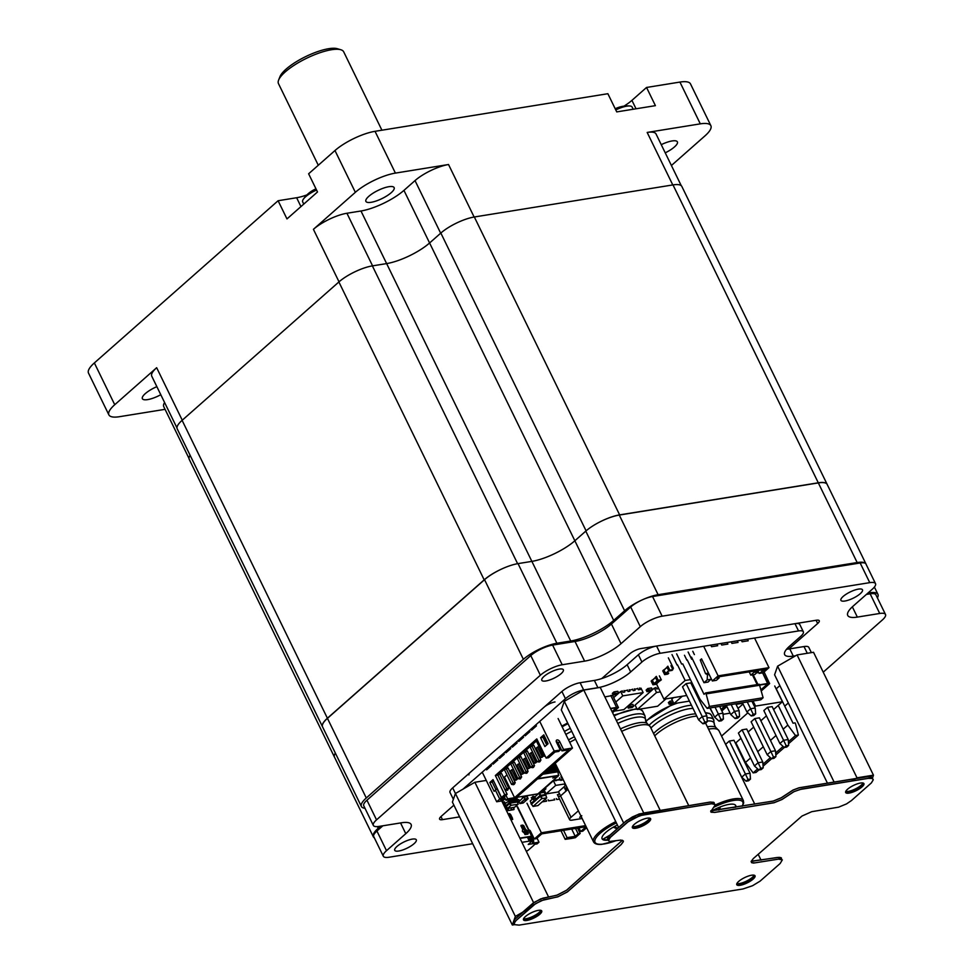 <?xml version="1.0" encoding="UTF-8"?>
<svg xmlns="http://www.w3.org/2000/svg" width="974" height="974" viewBox="0 0 974 974"><rect width="100%" height="100%" fill="white"/><g stroke="black" fill="none" stroke-linecap="round" stroke-linejoin="round"><path stroke-width="1.46" d="M318.291 165.251L278.491 83.654A36.282 10.483 -26 0 1 278.625 80.063A36.282 10.483 -26 0 1 306.493 58.318A36.282 10.483 -26 0 1 340.79 49.735A36.282 10.483 -26 0 1 343.7 51.841L381.918 130.212M278.625 80.063L279.976 76.629A33.42 9.655 -26 0 1 305.666 56.614A33.42 9.655 -26 0 1 337.26 48.7L340.79 49.735M827.218 484.504A26.286 7.597 154 0 0 827.133 484.322A26.286 7.597 154 0 0 818.294 482.8L672.997 184.902L474.338 216.983A26.286 7.597 -26 0 0 440.845 233.054A26.286 7.597 154 0 0 440.674 233.2L429.595 242.976A33.713 9.74 -26 0 1 386.629 263.589A33.713 9.74 154 0 0 429.595 242.976L403.942 190.38L415.021 180.592A26.286 7.597 -26 0 1 448.527 164.521L474.131 217.019M500.283 569.668A26.286 7.597 154 0 0 484.175 579.859L338.879 281.961A26.286 7.597 -26 0 1 372.372 265.89A26.286 7.597 154 0 1 372.579 265.853L386.629 263.589L360.977 210.993A33.713 9.74 154 0 0 403.942 190.38M176.976 427.915L151.761 376.207A26.286 7.597 -26 0 1 156.656 367.709L182.26 420.208M114.737 404.721A31.424 9.083 154 0 0 108.881 414.875L88.5 373.091A31.424 9.083 -26 0 1 94.356 362.937L114.737 404.721L156.656 367.709M108.881 414.875A31.424 9.083 154 0 0 119.449 416.702L165.069 409.336M188.993 458.389L163.729 406.596A26.286 7.597 -26 0 1 164.594 402.53M156.851 386.654A15.706 4.541 154 0 0 142.374 398.695A15.706 4.541 154 0 0 160.783 394.701M94.356 362.937L278.101 200.729L286.977 218.919L317.5 191.975L308.624 173.786L334.971 150.532A31.424 9.083 -26 0 1 375.027 131.32L395.407 173.104L448.527 164.521M395.407 173.104A31.424 9.083 154 0 0 355.352 192.316L313.421 229.328A26.286 7.597 -26 0 1 346.927 213.257L360.977 210.993M371.179 202.3A15.706 4.541 154 0 0 387.116 195.725A15.706 4.541 154 0 0 394.141 187.617A15.706 4.541 154 0 0 378.034 190.417A15.706 4.541 154 0 0 365.895 201.387A15.706 4.541 154 0 0 371.179 202.3M624.017 106.129A27.138 7.841 -26 0 0 631.919 100.371L646.541 87.465L679.925 82.072A31.424 9.083 -26 0 1 690.493 83.898L710.874 125.683A31.424 9.083 154 0 1 705.018 135.836L671.403 165.507M710.874 125.683A31.424 9.083 154 0 0 700.306 123.856L647.174 132.44A26.286 7.597 -26 0 1 656.026 133.962L681.24 185.657M665.23 152.845A15.706 4.541 154 0 0 677.38 141.863A15.706 4.541 154 0 0 661.249 144.676M278.101 200.729L296.632 197.734L300.942 206.585M306.932 194.897A27.138 7.841 -26 0 1 296.632 197.734M375.027 131.32L607.873 93.711L616.737 111.9L655.417 105.655L646.541 87.465M672.997 184.902A26.286 7.597 -26 0 1 681.837 186.424L827.133 484.322M334.435 757.017A26.286 7.597 154 0 0 334.52 757.236L189.224 459.338A26.286 7.597 -26 0 1 190.1 455.26M177.207 428.84A26.286 7.597 -26 0 1 182.101 420.342L327.398 718.24A26.286 7.597 154 0 0 322.455 726.641L177.207 428.84M338.879 281.961L182.101 420.342M517.62 563.69L372.372 265.89L386.629 263.589L531.865 561.377A33.713 9.74 154 0 0 574.855 540.765L429.595 242.976L440.845 233.054L586.092 530.854M818.294 482.8L619.634 514.881A26.286 7.597 154 0 0 601.883 520.932M484.175 579.859L327.398 718.24M877.404 597.866A26.286 7.597 154 0 0 877.951 594.347A26.286 7.597 154 0 0 869.1 592.825L868.004 592.996M866.166 564.457A26.286 7.597 154 0 0 866.02 564.068A26.286 7.597 154 0 0 857.169 562.546L818.33 482.909A26.286 7.597 -26 0 1 827.182 484.431L866.02 564.068M658.12 594.7A26.286 7.597 154 0 0 624.614 610.771L613.693 620.401L574.855 540.765L585.776 531.122A26.286 7.597 -26 0 1 619.269 515.063L658.12 594.7L857.169 562.546M613.693 620.401A33.713 9.74 -26 0 1 570.715 641.014L556.885 643.254A26.286 7.597 154 0 0 523.379 659.325L484.541 579.688A26.286 7.597 -26 0 1 518.034 563.617L531.877 561.377L570.715 641.014M366.285 797.986A26.286 7.597 154 0 0 361.391 806.484L322.552 726.847A26.286 7.597 -26 0 1 327.447 718.349L366.285 797.986L523.379 659.325M361.391 806.484A26.286 7.597 154 0 0 364.994 808.286M374.345 837.823A26.286 7.597 154 0 1 373.322 836.763A26.286 7.597 154 0 1 378.216 828.265L380.603 826.159M373.322 836.763L334.484 757.127A26.286 7.597 -26 0 1 335.336 753.072M327.447 718.349L484.541 579.688M619.269 515.063L818.33 482.909M633.197 109.246L632.138 107.091A15.998 4.627 154 0 0 629.728 105.971A15.998 4.627 154 0 0 615.775 109.928M316.538 190.015A15.998 4.627 154 0 0 303.291 199.293A15.998 4.627 154 0 0 302.683 201.886L303.766 204.102M544.028 676.406A11.992 3.47 -26 0 1 555.423 670.1A11.992 3.47 -26 0 1 563.362 669.771A11.992 3.47 -26 0 1 561.134 673.643A11.992 3.47 -26 0 1 549.738 679.962A11.992 3.47 -26 0 1 541.8 680.29A11.992 3.47 -26 0 1 544.028 676.406M816.078 620.28L817.661 623.506A8.571 2.472 154 0 0 819.256 620.73A8.571 2.472 154 0 0 816.37 620.231L640.673 648.611A8.571 2.472 154 0 0 629.752 653.858L601.774 678.549M555.01 701.95A8.571 2.472 154 0 0 544.076 707.197L470.515 772.126A8.571 2.472 154 0 0 468.92 774.902M453.884 805.169L441.185 816.37A8.571 2.472 154 0 0 439.591 819.146A8.571 2.472 154 0 0 442.476 819.645L440.966 816.565M459.594 816.869L442.476 819.645M875.516 583.645L865.935 563.983A17.142 4.955 154 0 0 860.164 562.984L869.758 582.647A17.142 4.955 -26 0 1 875.516 583.645A17.142 4.955 -26 0 1 872.327 589.185L853.054 606.205A28.563 8.255 154 0 0 847.733 615.434A28.563 8.255 154 0 0 857.339 617.09L852.347 606.839M584.607 661.139A28.563 8.255 154 0 0 621.022 643.68L611.428 624.017A28.563 8.255 -26 0 1 575.013 641.476L584.607 661.139L562.217 664.755L552.623 645.092L575.013 641.476M400.545 822.933L405.781 833.671A28.563 8.255 154 0 0 411.101 824.442A28.563 8.255 154 0 0 401.495 822.786L379.105 826.402A17.142 4.955 -26 0 1 373.334 825.404A17.142 4.955 -26 0 1 376.536 819.865L366.942 800.202L530.781 655.575L540.363 675.238A17.142 4.955 -26 0 1 562.217 664.755M405.781 833.671L386.508 850.692L376.926 831.029L382.843 825.794M784.727 706.15L788.331 702.96M823.225 672.17L882.31 620.012A17.142 4.955 -26 0 0 885.5 614.472A17.142 4.955 -26 0 0 879.729 613.474L857.339 617.09M869.758 582.647L662.15 616.189L652.556 596.526A17.142 4.955 154 0 0 630.702 606.997L640.295 626.659A17.142 4.955 -26 0 1 662.15 616.189M640.295 626.659L621.022 643.68M540.363 675.238L376.536 819.865M472.682 843.715L389.089 857.23A17.142 4.955 -26 0 1 383.318 856.231A17.142 4.955 -26 0 1 386.508 850.692M860.249 593.69A11.992 3.47 -26 0 1 848.853 599.996A11.992 3.47 -26 0 1 840.915 600.325A11.992 3.47 -26 0 1 843.155 596.453A11.992 3.47 -26 0 1 854.539 590.134A11.992 3.47 -26 0 1 862.477 589.806A11.992 3.47 -26 0 1 860.249 593.69M414.06 843.691A11.992 3.47 -26 0 1 402.676 849.998A11.992 3.47 -26 0 1 394.726 850.326A11.992 3.47 -26 0 1 396.966 846.455A11.992 3.47 -26 0 1 408.362 840.136A11.992 3.47 -26 0 1 416.3 839.807A11.992 3.47 -26 0 1 414.06 843.691M817.661 623.506L788.77 649.001M885.5 614.472L875.906 594.81A17.142 4.955 154 0 0 870.147 593.811L879.729 613.474M652.556 596.526L860.164 562.984M552.623 645.092A17.142 4.955 154 0 0 530.781 655.575M366.942 800.202A17.142 4.955 154 0 0 363.752 805.741L373.334 825.404M376.926 831.029A17.142 4.955 154 0 0 373.724 836.569L383.318 856.231M611.428 624.017L630.702 606.997M866.41 594.42L870.147 593.811M754.85 875.565A11.42 3.299 -26 0 1 738.669 884.282A11.42 3.299 -26 0 1 736.697 884.429M758.186 854.271L761.023 860.103M541.556 910.714A11.42 3.299 -26 0 1 525.376 919.432A11.42 3.299 -26 0 1 523.403 919.578M501.744 800.945L548.52 896.859M486.269 780.43L474.886 782.268L455.418 793.518L452.399 802.113L512.336 925.008L514.576 924.655L514.321 922.999L516.013 920.576L535.627 903.641L543.516 899.866L557.846 896.847L567.392 891.928L621.168 844.568L623.372 841.646M795.685 655.733L793.299 656.111A25.714 7.427 -26 0 1 784.654 654.625A25.714 7.427 -26 0 1 789.439 646.31L800.677 636.387A14.281 4.127 154 0 0 803.343 631.773L799.8 624.517A14.281 4.127 154 0 0 794.991 623.689L656.598 646.042A14.281 4.127 154 0 0 638.384 654.771L627.134 664.706A25.714 7.427 -26 0 1 594.371 680.424L580.114 682.725A14.281 4.127 154 0 0 561.913 691.455L452.691 787.869L515.356 916.412L512.336 925.008M530.428 907.707L515.356 916.412M474.886 782.268L533.63 902.728M863.755 783.376A11.42 3.299 -26 0 1 847.575 792.093A11.42 3.299 -26 0 1 845.59 792.239M827.425 783.12L774.586 674.775L777.605 666.179L797.073 654.93L813.521 652.276L873.459 775.17L857.01 777.824L851.519 781.002M710.801 810.745L773.307 801.103L781.221 797.852L793.092 790.084L799.021 787.856L867.493 776.716L871.499 776.838L872.363 778.482L873.459 775.17M777.605 666.179L834.109 782.037M797.073 654.93L857.01 777.824M650.462 818.525A11.42 3.299 -26 0 1 634.281 827.243A11.42 3.299 -26 0 1 632.296 827.376M618.624 827.486L561.292 709.924L564.311 701.329L583.779 690.079L600.227 687.413L660.092 810.137M659.581 811.999L660.165 810.307L643.717 812.973L637.763 816.419M626.465 822.945L623.92 825.173M564.311 701.329L623.664 823.03M583.779 690.079L643.631 812.803M623.336 841.585L621.144 844.507L567.367 891.867L557.81 896.786L541.483 900.56L533.959 904.785M533.935 904.724L516.975 919.675M623.323 840.939L620.913 840.063L609.7 841.439L608.458 840.635L609.517 838.09L628.62 821.362L634.853 817.758L643.01 814.8L712.627 803.587L714.599 803.964L715.074 805.169L710.716 811.719L714.599 812.45L774.111 802.746L782.025 799.496L793.895 791.728L799.824 789.512L868.297 778.36L872.302 778.482L873.228 779.833L871.401 782.889L851.483 800.531L846.54 803.903L838.626 807.154L811.792 811.671L802.028 816.017L753.328 858.557L751.124 861.491L751.599 862.684L753.584 863.061L778.445 859.129L782.329 859.859L780.162 863.488L760.073 881.153L752.549 885.719L743.004 888.958L519.118 925.117L514.576 924.655M715.038 804.475L711.13 803.672L639.869 815.628L627.293 822.251L610.588 836.946L608.458 840.635M873.13 779.273L871.547 778.202L868.26 778.299L801.505 789.074L793.859 791.667L781.988 799.435L774.074 802.686L714.563 812.389L711.154 812.231M782.329 859.859L779.882 858.922L755.008 862.854L751.599 862.684M516.938 919.602L514.637 922.195L514.272 924.204M862.027 786.895A10.154 2.934 154 0 0 863.926 783.62A10.154 2.934 154 0 0 853.516 785.434A10.154 2.934 154 0 0 845.676 792.519A10.154 2.934 154 0 0 852.396 792.239A10.154 2.934 154 0 0 862.027 786.895M863.901 783.583A10.154 2.934 -26 0 1 862.002 786.834A10.154 2.934 -26 0 1 852.42 792.166A10.154 2.934 -26 0 1 845.663 792.483M753.133 879.096A10.154 2.934 154 0 0 755.02 875.809A10.154 2.934 154 0 0 744.611 877.623A10.154 2.934 154 0 0 736.782 884.709A10.154 2.934 154 0 0 743.491 884.429A10.154 2.934 154 0 0 753.133 879.096M755.008 875.784A10.154 2.934 -26 0 1 753.109 879.035A10.154 2.934 -26 0 1 743.515 884.355A10.154 2.934 -26 0 1 736.758 884.684M648.733 822.044A10.154 2.934 154 0 0 650.632 818.769A10.154 2.934 154 0 0 640.222 820.583A10.154 2.934 154 0 0 632.382 827.669A10.154 2.934 154 0 0 639.102 827.389A10.154 2.934 154 0 0 648.733 822.044M650.62 818.732A10.154 2.934 -26 0 1 648.708 821.983A10.154 2.934 -26 0 1 639.127 827.303A10.154 2.934 -26 0 1 632.37 827.632M539.839 914.233A10.154 2.934 154 0 0 541.739 910.958A10.154 2.934 154 0 0 531.317 912.772A10.154 2.934 154 0 0 523.488 919.858A10.154 2.934 154 0 0 530.209 919.578A10.154 2.934 154 0 0 539.839 914.233M541.714 910.921A10.154 2.934 -26 0 1 539.815 914.172A10.154 2.934 -26 0 1 530.221 919.505A10.154 2.934 -26 0 1 523.464 919.821M514.211 923.291L513.517 921.343L515.209 918.932L534.823 901.997L542.713 898.223L557.043 895.191L566.588 890.273L622.447 840.27M622.398 840.258L566.564 890.212L557.006 895.13L540.68 898.905L533.155 903.141M533.131 903.081L522.685 912.175M608.482 839.637L607.606 838.285L608.713 836.447L625.393 821.606L632.382 816.955L639.09 814.045L710.363 802.089L713.796 802.32L714.173 803.757M714.234 802.819L710.326 802.028L639.066 813.984L626.489 820.607L609.773 835.302L607.654 838.979M855.781 778.53L798.984 787.796L793.055 790.024L781.185 797.791L773.271 801.042L711.166 810.879M751.246 861.199L779.115 857.339L781.087 857.704L781.465 859.153M781.525 858.216L777.617 857.424L751.611 861.333M513.87 920.613L513.383 922.001M845.724 791.472A10.154 2.934 154 0 0 861.223 785.251A10.154 2.934 154 0 0 863.061 783.011M863.013 782.999A10.154 2.934 -26 0 1 861.199 785.19A10.154 2.934 -26 0 1 845.749 791.424M736.831 883.661A10.154 2.934 154 0 0 752.33 877.44A10.154 2.934 154 0 0 754.168 875.212M754.12 875.2A10.154 2.934 -26 0 1 752.305 877.379A10.154 2.934 -26 0 1 736.855 883.613M632.43 826.622A10.154 2.934 154 0 0 647.929 820.4A10.154 2.934 154 0 0 649.768 818.16M649.719 818.148A10.154 2.934 -26 0 1 647.905 820.339A10.154 2.934 -26 0 1 632.455 826.573M523.537 918.811A10.154 2.934 154 0 0 539.036 912.589A10.154 2.934 154 0 0 540.874 910.361M540.826 910.337A10.154 2.934 -26 0 1 539.012 912.528A10.154 2.934 -26 0 1 523.562 918.762M555.643 764.176L553.889 764.456M669.808 704.214L668.383 702.778L669.99 701.353L671.463 702.778L669.808 704.214L671.415 702.802M669.929 704.129L671.463 702.778M672.596 700.939L670.575 701.073M669.954 704.19L673.071 703.691M671.561 702.778L673.351 702.485M672.401 703.8L673.509 702.814M651.545 687.936L652.434 689.629L650.242 691.15L652.434 689.629M648.282 688.46L651.009 688.021M647.6 691.528L649.183 689.982L651.85 689.738M649.171 690.152L647.759 688.545M651.716 689.762L650.108 691.175L647.637 691.516M647.564 691.577L646.091 690.152L647.71 688.569M649.268 690.152L647.661 691.577M632.905 704.385L633.794 706.077L632.138 707.514M629.654 704.908L632.382 704.47M628.961 707.976L630.555 706.43L633.222 706.187M630.543 706.6L629.131 704.993M633.076 706.211L631.469 707.623L628.997 707.964M628.936 708.025L627.524 706.406M630.641 706.6L629.034 708.025M617.796 691.296L618.685 693.001L616.505 694.523L618.685 693.001M614.545 691.82L617.273 691.382M617.966 693.123L616.359 694.547L613.827 694.937L615.434 693.354L618.113 693.098M615.434 693.525L614.01 691.905L612.403 693.33M615.385 693.549L613.243 695.046L612.354 693.354M615.519 693.525L613.912 694.937M517.279 799.934L518.862 799.678L519.532 801.054L517.584 801.955M519.532 801.054L517.45 801.675M517.608 802.016L519.045 801.712M518.984 801.785L517.73 802.893M503.217 803.964L502.584 802.308L504.617 801.979L505.287 803.355L503.351 804.244M503.375 804.305L504.788 804.013M504.727 804.086L503.716 804.987M524.097 799.885L524.803 798.936L523.951 797.17L527.202 796.647L528.066 798.412L527.287 799.386L524.024 799.91L527.348 799.362M519.982 800.665L523.014 797.669M518.886 801.87L519.921 803.574L524.024 799.91M523.951 800.007L527.214 799.484L524 802.32L520.737 802.844M523.915 802.332L519.848 803.599M682.25 696.24L673.898 703.605L671.743 699.186L673.472 697.652M673.898 703.605L689.434 701.097M697.786 697.201L698.626 696.459M654.382 688.082L656.537 692.514L637.264 709.522L635.097 705.103L654.382 688.082L656.086 687.814M637.264 709.522L657.608 706.235L665.96 698.869M660.372 691.893L656.537 692.514M655.916 687.474L656.634 688.947L658.473 688.655L657.754 687.181M613.717 697.554L620.633 691.455L622.337 691.175M624.176 690.883L627.524 690.335M629.362 690.042L632.674 689.507M634.512 689.215L637.86 688.667M639.687 688.375L640.989 688.168L643.144 692.587L622.788 695.874L615.872 701.986M620.633 691.455L622.788 695.874M614.351 711.142L623.871 709.608L643.144 692.587M632.516 689.166L633.234 690.639L635.06 690.347L634.342 688.874M627.353 689.994L628.072 691.467L629.91 691.163L629.192 689.689M622.167 690.834L622.897 692.307L624.724 692.015L624.005 690.542M637.69 688.326L638.408 689.799L640.235 689.507L639.516 688.034M580.918 816.212L580.114 816.918L580.894 816.955M580.869 816.115L580.114 816.906M579.688 817.344L581.795 815.701M578.386 810.794L571.008 817.296A7.427 2.143 154 0 0 569.632 819.706A7.427 2.143 154 0 0 572.128 820.132L582.148 818.513M566.746 786.955L565.809 787.783L567.002 790.243L560.586 795.916L559.38 793.457A7.427 2.143 154 0 0 557.992 795.855A7.427 2.143 -26 0 1 559.38 793.457L560.586 795.916L566.04 791.095L564.847 788.636L565.918 788.015M566.125 788.429L564.847 788.636L564.238 787.406M560.5 796.294A7.427 2.143 -26 0 1 557.992 795.855L569.632 819.706M754.071 671.098L754.022 672.316L750.808 675.152L754.874 674.495L758.101 671.269M750.808 675.152L749.213 671.89M691.528 657.146L703.995 682.713L708.061 682.056L711.288 678.829M716.961 644.228L717.68 645.713L711.568 646.699L710.85 645.226M727.14 642.584L727.858 644.07L721.746 645.056L721.028 643.571M737.318 640.941L738.036 642.426L731.924 643.412L731.206 641.927M747.496 639.297L748.215 640.782L742.103 641.769L741.384 640.283M754.619 638.153L768.997 667.653L718.118 675.871L712.335 680.972L701.548 658.85L700.257 659.982L705.529 673.618L707.453 674.726L707.197 679.876L711.276 679.219M712.335 680.972L716.401 680.315L719.141 677.904L716.901 678.269L718.508 676.845L765.722 669.223L759.148 673.411L763.214 672.754L768.997 667.653M754.022 672.316L758.089 671.658M707.197 679.876L703.995 682.713M703.727 646.371L718.118 675.871M759.148 673.411L757.735 670.514M700.257 659.982L701.962 659.702M707.453 674.726L709.157 674.458M706.978 673.752L708.682 673.472M705.529 673.618L708.512 673.131M761.875 671.001L761.351 669.929M764.115 670.636L763.592 669.564M719.141 677.904L718.605 676.833M528.919 830.006A2.289 1.583 80.8 0 1 530.465 831.139L534.3 839.004L536.333 838.675L541.8 833.854L586.141 826.695L580.699 831.516L582.744 831.187L586.64 827.742M526.983 803.27L541.361 832.77L534.3 839.004M556.288 798.546L556.763 799.52L559.563 799.07M548.143 799.861L548.63 800.835L554.73 799.849L554.255 798.875M542.128 801.894L546.597 801.164L546.11 800.19M585.618 825.623L541.361 832.77M560.987 830.761L565.176 839.345L571.117 838.504L575.354 837.701L580.175 833.452L577.545 828.083M534.568 844.3L537.088 843.886L539.012 842.181L537.015 838.078M533.131 841.049L533.764 840.952L533.289 841.366M534.081 842.985L539.012 842.181M533.764 840.952L532.121 837.579M529.917 830.396A2.289 1.583 -99.2 0 0 529.613 831.443M565.176 839.345L567.099 837.652L575.244 836.337L578.13 833.781L580.175 833.452M563.544 830.347L567.099 837.652M575.244 836.337L571.677 829.032M580.699 831.516L578.921 827.863M575.512 828.411L578.13 833.781M562.57 830.505L561.511 830.676M554.023 831.881L553.366 831.991M553.829 832.052L554.437 831.82M539.791 721.503L554.182 751.003L546.146 758.089L536.796 738.913L495.352 775.499L504.702 794.674L496.679 801.76L502.779 800.774L504.386 799.362L500.721 799.946L507.15 794.273L504.702 794.674M558.114 718.544L572.493 748.044L563.544 749.493L559.709 741.628A2.289 1.51 -131.4 0 0 556.568 740.167A2.289 1.51 -131.4 0 0 556.446 742.151L560.281 750.017L554.182 751.003M559.709 741.628L558.102 743.04L561.937 750.905L568.853 749.785L514.564 797.706L507.649 798.826L506.042 800.251L514.99 798.802L572.493 748.044M535.931 724.912L536.418 725.886L531.597 730.147L531.122 729.161M529.515 730.585L529.99 731.559L525.169 735.82L524.694 734.834M523.087 736.247L523.562 737.233L518.752 741.482L518.265 740.508M516.658 741.92L517.145 742.906L512.324 747.155L511.849 746.181M510.242 747.594L510.717 748.58L505.896 752.829L505.421 751.843M503.814 753.267L504.288 754.253L499.467 758.503L498.992 757.516M497.385 758.941L497.872 759.915L493.051 764.176L492.564 763.19M490.957 764.602L491.444 765.588L486.623 769.85L486.148 768.863M482.288 772.26L496.679 801.76M495.413 790.206L494.122 791.351L489.812 782.499L493.027 779.663L501.488 797.511M540.57 737.695L544.88 746.547L548.094 743.71L543.784 734.859L540.57 737.695L543.005 737.306L546.718 744.915M560.281 750.017L558.674 751.429L555.01 752.025L548.593 757.699L546.146 758.089M558.102 743.04A2.289 1.51 48.6 0 0 556.203 741.384M563.544 749.493L561.937 750.905M504.337 796.756L506.042 800.251M497.178 788.66L495.364 790.109L499.686 798.96M495.912 789.622L492.247 782.11L493.623 780.904M489.812 782.499L492.247 782.11M496.971 788.697L501.293 797.536M495.352 775.499L497.799 775.109L507.15 794.273M537.392 740.155L497.799 775.109M544.381 736.088L543.005 737.306M507.649 798.826L505.944 795.344M503.485 797.511L504.386 799.362M514.564 797.706L504.495 777.069L506.943 774.902M503.388 777.24L504.495 777.069M546.877 744.781L545.501 740.873M538.707 746.863L537.49 747.058L542.043 756.396L540.753 757.541L541.982 757.334L543.261 756.201L539.072 746.547M532.279 752.537L531.061 752.732L535.615 762.07L534.336 763.202L535.554 763.007L536.832 761.875L532.644 752.22M535.785 749.444L536.504 748.811M525.85 758.21L524.633 758.405L529.186 767.743L527.908 768.876L530.416 767.549L526.216 757.882M529.357 755.118L530.075 754.485M519.434 763.884L518.205 764.079L522.77 773.417L521.48 774.549L523.988 773.222L519.799 763.555M522.941 760.779L523.647 760.158M513.006 769.545L511.788 769.752L516.342 779.09L515.051 780.223L516.281 780.028L517.559 778.896L513.371 769.229M516.512 766.453L517.231 765.832M510.084 772.126L510.802 771.493M511.788 769.752L510.498 770.884L515.051 780.223M518.205 764.079L516.926 765.211L521.48 774.549M524.633 758.405L523.355 759.537L527.908 768.876M531.061 752.732L529.771 753.864L534.336 763.202M537.49 747.058L536.199 748.19L540.753 757.541M513.846 784.411L513.188 782.999L511.581 784.411L504.398 769.667L508.038 767.926L515.222 782.67L513.188 782.999L505.993 768.255M512.421 762.581L514.455 762.252L521.65 776.996L519.617 777.325L512.421 762.581L510.814 763.993L518.01 778.75L519.617 777.325L520.262 778.75L518.01 778.75M526.691 773.076L526.045 771.651L524.438 773.076L517.243 758.32L520.883 756.579L528.078 771.323L526.045 771.651L518.85 756.908M544.722 755.167L543.711 756.055L536.516 741.311L537.526 740.423M530.087 746.985L533.74 745.232L540.923 759.988L537.283 761.729L530.087 746.985M533.119 767.402L532.461 765.978L530.867 767.402L523.671 752.659L527.311 750.905L534.507 765.649L532.461 765.978L525.278 751.234M499.577 773.916L501.61 773.587L508.805 788.343L506.772 788.672L499.577 773.916L497.97 775.341L505.165 790.084L506.772 788.672L507.417 790.084L505.165 790.084M543.261 756.201L542.043 756.396M536.832 761.875L535.615 762.07M530.416 767.549L529.186 767.743M523.988 773.222L522.77 773.417M517.559 778.896L516.342 779.09M539.547 761.729L531.694 745.56M547.242 744.465L543.529 736.843M513.517 784.703L511.581 784.411M514.248 784.35L515.222 782.67M521.65 776.996L520.262 778.75M520.676 778.676L519.946 779.03M526.374 773.356L524.438 773.076M527.104 773.003L528.078 771.323M545.27 756.287L543.711 756.055M539.219 762.009L537.283 761.729M539.949 761.668L540.923 759.988M532.802 767.682L530.867 767.402M533.521 767.342L534.507 765.649M508.805 788.343L507.417 790.084M507.819 790.024L507.101 790.377M513.03 809.443L509.852 810.283M529.125 837.884L531.987 836.946A3.141 0.913 154 0 0 532.072 836.471A3.141 0.913 154 0 0 531.013 836.289L519.86 838.09M531.707 839.588L531.889 838.468M530.83 839.064L531.439 839.6M532.23 838.76A0.852 0.633 32.3 0 1 532.401 839.722L532.474 839.649M530.063 839.807L531.037 839.649A4.566 1.315 -26 0 1 532.583 839.917L534.543 843.947A4.566 1.315 154 0 0 533.009 843.679L528.225 844.446L529.99 842.887A4.566 1.315 154 0 0 530.842 841.414A4.566 1.315 154 0 0 529.308 841.146L521.93 842.34M534.543 843.947A4.566 1.315 154 0 1 533.691 845.42L528.882 849.669A4.566 1.315 154 0 1 526.313 851.325M524.024 829.519L522.283 825.964M525.777 832.161A5.71 3.957 80.8 0 0 525.315 831.37L522.563 827.45L521.614 827.596M531.987 836.946L517.109 806.752A3.141 0.913 -26 0 1 517.693 806.983L532.072 836.471M513.128 809.747A1.144 0.755 48.6 0 0 513.006 809.406L513.968 808.554A1.144 0.755 -131.4 0 1 513.639 809.674L506.553 810.818M524.584 832.344L524.255 833.014L522.381 831.431L522.697 829.811L521.139 825.258L523.732 825.635L525.546 829.349L527.263 830.639L528.334 833.196L525.485 833.647L524.584 832.344L527.433 831.893M528.334 833.196L527.871 834.134L525.023 834.584L525.485 833.647M524.255 833.014L525.023 834.584M508.878 815.591L510.242 815.153L511.679 818.099A2.289 0.657 154 0 1 511.715 818.087L512.714 819.402L510.912 819.755M508.038 813.862L509.633 813.607L510.693 814.617L512.494 818.306M511.837 819.609L511.277 819A0.913 0.791 33.7 0 0 511.107 818.964L510.522 818.964M509.256 808.103L506.724 810.782M506.188 810.076L508.233 808.262M506.687 807.397L507.211 807.994L505.786 809.248M505.543 808.737L505.676 807.568M506.967 807.507L505.956 807.665M507.211 807.994L506.188 808.164M526.569 832.027L524.572 830.201L522.77 826.488L520.846 826.001M509.719 815.323L508.355 814.508M525.424 833.257L528.273 832.794M523.769 832.526A5.71 3.957 -99.2 0 0 523.282 831.699L522.344 830.785M511.679 818.099L510.315 818.537M511.35 808.53L510.973 809.771M531.646 838.517L529.783 839.235M530.842 841.414L528.931 837.482A4.566 1.315 -26 0 0 527.384 837.214L520.006 838.407M706.856 715.817L707.307 721.661L704.847 722.063L702.217 716.56L706.856 715.817L690.797 682.871L686.159 683.626L682.494 686.853L698.553 719.798L702.217 716.56L686.159 683.626M681.63 664.073L676.65 653.871M668.347 657.852L673.436 668.298M677.1 665.059L672.011 654.625M707.307 721.661L705.359 723.378L702.899 723.779L698.553 719.798M704.847 722.063L702.899 723.779M715.026 707.161L718.337 713.954L722.976 713.212L719.664 706.418M694.401 654.613L692.77 651.265M684.466 655.246L686.901 660.238M710.168 707.952L714.673 717.193L718.337 713.954L720.967 719.457L723.426 719.056L721.478 720.772L719.031 721.174L714.673 717.193M691.637 659.215L688.131 652.02M722.976 713.212L723.426 719.056M720.967 719.457L719.031 721.174M731.145 704.555L734.457 711.349L739.096 710.606L735.784 703.812M726.287 705.346L730.792 714.587L734.457 711.349L737.087 716.852L739.546 716.462L737.61 718.167L735.151 718.569L730.792 714.587M739.096 710.606L739.546 716.462M737.087 716.852L735.151 718.569M747.265 701.962L750.577 708.755L755.215 708.001L751.904 701.207M742.407 702.741L746.912 711.982L750.577 708.755L753.206 714.246L755.666 713.857L753.73 715.561L751.271 715.963L746.912 711.982M755.215 708.001L755.666 713.857M753.206 714.246L751.271 715.963M677.454 664.743L685.136 680.473L663.927 699.198L656.537 684.04M663.927 699.198L686.719 695.509M696.215 693.975L697.335 693.792M685.136 680.473L690.42 679.621L700.014 699.283L707.185 708.427L709.462 706.418L706.113 693.902L705.639 692.916L704.032 694.328L687.242 659.922M752.427 674.885L757.163 684.588M682.75 663.891L690.42 679.621M705.639 692.916L759.294 684.247L763.117 697.749L760.828 699.758L707.185 708.427M706.113 693.902L759.769 685.233M763.117 697.749L709.462 706.418M763.847 710.582L779.906 743.515L783.571 740.289L767.5 707.343L763.847 710.582M788.209 739.534L788.66 745.39L786.712 747.095L784.253 747.496L786.201 745.78L783.571 740.289L788.209 739.534L772.151 706.6L767.5 707.343M784.253 747.496L779.906 743.515M788.66 745.39L786.201 745.78M751.124 721.807L767.183 754.74L770.848 751.514L754.789 718.581L751.124 721.807M775.487 750.759L775.937 756.615L773.989 758.332L771.53 758.722L773.478 757.017L770.848 751.514L775.487 750.759L759.428 717.826L754.789 718.581M771.53 758.722L767.183 754.74M775.937 756.615L773.478 757.017M738.402 733.045L754.46 765.978L758.125 762.739L742.066 729.806L738.402 733.045M762.764 761.997L763.214 767.841L761.266 769.557L758.819 769.959L760.755 768.243L758.125 762.739L762.764 761.997L746.705 729.051L742.066 729.806M758.819 769.959L754.46 765.978M763.214 767.841L760.755 768.243M711.531 715.269L713.966 720.273M725.679 744.27L741.738 777.203L745.402 773.977L729.343 741.031L725.679 744.27M750.041 773.222L750.491 779.078L748.556 780.783L746.096 781.185L748.032 779.468L745.402 773.977L750.041 773.222L733.982 740.289L729.343 741.031M746.096 781.185L741.738 777.203M750.491 779.078L748.032 779.468M774.732 686.013L782.402 701.743L755.532 706.089L753.06 701.024M755.532 706.089L754.655 706.856M747.862 712.846L721.564 736.076M782.402 701.743L778.226 705.432L787.82 725.094L795.49 735.516L798.376 735.053L795.551 723.84L795.064 722.866L793.031 723.195L776.254 688.776L779.857 685.599M740.971 738.316L735.419 743.223M778.226 705.432L773.575 709.535M766.416 715.853L760.852 720.76M753.693 727.079L748.129 731.998M735.881 742.809L745.475 762.472L753.146 772.893L756.043 772.431L758.856 769.947M787.82 725.094L783.169 729.197M776.01 735.516L770.446 740.423M763.287 746.754L757.723 751.66M750.564 757.979L745.475 762.472M795.49 735.516L788.38 741.798M783.108 746.449L775.657 753.024M770.385 757.675L762.934 764.249M757.662 768.912L753.146 772.893M763.092 766.209L771.566 758.722M775.815 754.984L784.289 747.496M788.526 743.746L798.376 735.053M555.156 780.454L553.415 780.734L555.691 785.409L565.249 783.863M556.373 780.259L557.798 780.028M559.015 779.833L560.245 779.626M544.222 790.158L546.049 793.907L558.26 791.935L565.894 785.202M555.691 785.409L546.049 793.907M553.415 780.734L545.452 787.759M564.603 784.715L565.699 784.801M557.627 779.675L559.149 780.089L558.845 779.48M554.973 780.101L555.277 780.722L556.495 780.515L556.203 779.906M558.163 772.187A1.144 0.755 -131.4 0 1 558.163 772.82M558.053 769.107L557.006 769.35M558.285 769.582L557.201 769.752A1.144 0.791 80.8 0 1 557.031 771.298L556.385 771.871L558.285 771.566L558.053 772.285M548.301 769.521L549.019 769.399M550.334 769.192L551.053 769.07M552.368 768.863L553.086 768.742M554.401 768.535L555.119 768.413M557.335 770.215L558.285 771.566M542.822 774.233L557.895 771.798L558.662 775.596L537.989 793.822L516.61 797.377L537.575 793.98M544.892 773.198L545.732 771.676M546.938 772.869L547.753 772.272L547.266 770.312M548.971 772.54L549.872 771.164L548.8 768.961M551.004 772.212L551.905 770.836L550.834 768.62A1.144 0.791 80.8 0 1 550.992 767.074M553.037 771.883L553.938 770.507L552.867 768.291A1.144 0.791 80.8 0 1 553.025 766.745M555.07 771.554L555.984 770.178L554.9 767.962A1.144 0.791 80.8 0 1 555.058 766.416M557.116 771.225L558.041 771.067M557.895 771.798L558.565 775.657M555.643 765.43L554.157 767.098L555.156 770.081A1.144 0.791 80.8 0 1 554.997 771.627L555.253 771.518M553.682 765.893L552.124 767.427L553.122 770.41A1.144 0.791 80.8 0 1 552.964 771.956L553.22 771.846M549.981 767.914L551.089 770.738A1.144 0.791 80.8 0 1 550.931 772.285L551.187 772.175M548.265 769.436L549.056 771.067A1.144 0.791 80.8 0 1 548.886 772.613L549.153 772.504M546.718 770.787L547.023 771.396A1.144 0.791 80.8 0 1 546.852 772.942L547.108 772.832M545.123 772.199A1.144 0.791 80.8 0 1 544.819 773.271L545.075 773.161M556.69 766.331L556.117 767.536L557.201 769.752L556.3 769.898A1.144 0.791 80.8 0 1 556.142 771.445L555.497 772.017M552.891 777.995L555.192 777.203L552.891 777.995M556.471 765.881L555.217 767.682L556.3 769.898M554.754 765.576L553.183 768.011L554.267 770.227A1.144 0.791 80.8 0 1 554.096 771.773L553.463 772.345M552.599 765.661L551.15 768.34L552.234 770.556A1.144 0.791 80.8 0 1 552.063 772.102L551.43 772.674M549.117 768.681L550.2 770.884A1.144 0.791 80.8 0 1 550.03 772.431L549.385 773.003M547.583 770.032L548.155 771.213A1.144 0.791 80.8 0 1 547.997 772.759L547.351 773.332M544.162 773.052A1.144 0.791 80.8 0 1 543.93 773.417L543.285 773.989M546.049 771.384L546.122 771.542A1.144 0.791 80.8 0 1 545.964 773.088L545.318 773.66M552.818 778.056L554.742 777.118M554.876 765.82L555.764 765.674M552.842 766.148L553.731 766.002M505.311 803.453L509.84 800.385M511.667 800.092L512.494 799.958M514.309 799.666L515.136 799.532M517.413 801.614L517.523 802.247M506.358 806.63L505.749 805.717L509.84 802.381L510.632 803.051L519.093 801.687M505.141 803.733L505.336 804.914A1.424 0.986 -99.2 0 0 504.581 804.22M508.331 800.786L509.512 803.453L510.632 803.051A1.424 0.986 80.8 0 0 510.839 801.115L512.056 800.908A1.424 0.986 80.8 0 1 511.849 802.856M508.818 800.555L510.206 803.124M512.239 801.992L513.274 802.625A1.424 0.986 80.8 0 0 513.481 800.689L514.698 800.482A1.424 0.986 80.8 0 1 514.491 802.43M514.893 801.565L515.563 801.456L515.283 799.946A1.424 0.986 80.8 0 1 515.124 798.68M506.188 806.667L509.512 803.453M505.749 805.717L506.103 806.46M510.266 802.308L509.986 800.798A1.424 0.986 80.8 0 1 509.816 799.642M515.563 801.456L515.916 802.199A1.424 0.986 80.8 0 0 516.123 800.251L517.34 800.056A1.424 0.986 80.8 0 1 517.145 801.992M512.921 801.882L512.641 800.372A1.424 0.986 80.8 0 1 512.458 799.216M507.576 808.371L506.249 806.399L510.169 803.185L517.438 802.004L518.144 804.268L514.613 807.239L507.576 808.371L511.07 805.291L518.144 804.268M503.984 804.743L505.214 806.07A1.424 0.986 -99.2 0 0 506.419 806.728L506.237 806.776M511.849 799.313L510.559 799.593L510.839 801.115M516.792 797.743L517.34 800.056M511.861 799.325L512.056 800.908M515.684 798.181L516.123 800.251M514.491 798.887L513.201 799.167L513.481 800.689M514.503 798.899L514.698 800.482M517.438 802.004L518.107 804.147M506.249 806.399L507.527 808.25M509.572 803.465L510.668 805.474M510.169 803.185L511.07 805.291M515.928 798.668L517.145 798.473M531.597 804.402L530.221 801.018L533.009 798.558M534.726 797.036L539.036 793.238L544.137 792.264L545.951 795.441M531.427 804.427L530.988 803.489L534.312 800.555M532.522 796.476L534.884 798.607A1.424 0.95 48.6 0 0 536.504 799.678L536.138 798.936L540.01 795.514L545.635 794.394M539.036 793.238L540.375 796.257L545.988 795.125M539.486 793.019L541.069 795.928M531.341 804.22L540.375 796.257M536.138 798.936L534.957 797.402A1.424 0.95 48.6 0 0 533.338 796.342M533.046 806.472L531.487 804.171L540.436 796.269L545.866 795.21L546.694 797.864L537.965 805.571L533.046 806.472L541.739 798.656L546.694 797.864M531.244 797.609L533.606 799.739A1.424 0.95 48.6 0 0 535.213 800.811M545.586 792.958L545.33 793.956M531.487 804.171L533.009 806.375M540.436 796.269L541.739 798.656M531.597 798.339L532.888 797.207M541.033 795.989L542.092 798.485M545.866 795.21L546.645 797.755M709.876 707.988L713.37 714.514M738.036 708.415L743.028 704.007M723.061 714.295L730.098 713.151M724.741 705.59L721.174 709.51M742.675 703.289L736.052 704.348M726.555 705.882L724.997 706.138M721.856 710.91L726.86 706.503L721.856 710.91M726.641 706.065L725.07 706.32L721.259 709.681M617.394 824.966A19.991 5.783 154 0 0 601.932 837.871A19.991 5.783 154 0 0 602.102 838.845A19.991 5.783 154 0 0 607.228 840.209A19.991 5.783 154 0 0 608.397 840.075M602.005 838.59A19.991 5.783 154 0 0 602.796 839.247A19.991 5.783 154 0 0 602.979 839.332A19.991 5.783 154 0 0 603.174 839.418A19.991 5.783 154 0 0 608.287 839.564M617.82 828.204L614.229 826.622M613.255 827.169L617.078 828.862M610.065 835.035L602.796 839.247M603.016 839.113L609.03 836.033M613.632 826.95L617.358 828.606M735.784 807.178A19.991 5.783 154 0 0 735.747 805.535A19.991 5.783 154 0 0 720.395 806.862A19.991 5.783 154 0 0 711.884 810.867M735.333 807.251A19.991 5.783 154 0 0 735.419 807.069A19.991 5.783 154 0 0 735.492 806.849A19.991 5.783 154 0 0 735.565 806.642A19.991 5.783 154 0 0 735.601 805.303M735.565 806.642L733.02 807.629M719.372 809.832L720.419 806.837M719.396 807.251L718.435 809.991M734.652 807.373L735.273 806.752M718.934 809.905L719.944 807.032M556.203 765.333L554.109 765.661L556.264 765.467M555.314 764.237L553.086 765.978L554.498 764.359M553.841 765.856L553.086 765.978M604.866 696.909L610.808 695.813M610.978 695.923L616.591 707.428L612.074 711.702M612.171 711.897L616.786 707.818L618.405 707.562L612.573 712.712M611.015 695.619L612.634 695.351L610.844 695.509L616.786 707.818M612.634 695.351L618.405 707.562M764.115 671.963L769.606 683.602L761.826 690.469M762.776 672.827L768.011 683.553L761.035 689.994M762.605 672.851L767.756 683.785L760.974 689.762M753.182 674.763L757.918 684.466M658.095 680.181L661.297 679.828L657.316 681.167L655.356 677.247L656.366 676.382L658.095 680.181L657.121 681.033M659.374 675.895L661.297 679.828M661.334 679.803L660.335 680.68M655.453 677.612L652.337 680.363L655.417 677.514M656.987 683.322L654.163 683.833L652.337 680.363M652.142 680.229L651.18 681.082L652.142 680.083L654.102 684.004L657.121 683.517L656.159 684.357L657.121 683.237M651.18 681.082L652.945 684.722L656.22 684.308M667.787 674.093L664.706 674.641L665.668 673.789L668.688 673.302L667.762 674.13L668.675 673.022M662.746 670.879L663.708 669.881L662.746 670.879L664.706 674.641M663.708 670.027L665.668 673.789M668.554 673.119L665.717 673.618L668.773 670.928M663.903 670.002L666.971 667.312L663.903 670.002L665.717 673.618M671.963 670.404L668.882 670.952L669.844 670.1L672.9 669.601L671.938 670.453M666.922 667.19L667.884 666.192L666.922 667.19L668.882 670.952M670.94 665.68L672.9 669.601M667.884 666.338L669.844 670.1M562.899 779.054L560.707 780.393L562.205 778.932L560.987 776.631M560.707 780.393L559.514 777.934M543.748 788.757L545.903 788.855L543.261 789.634L541.361 791.229L543.236 791.022L545.002 789.464L543.2 791.034M545.282 787.406L545.903 788.855M543.115 789.33L543.906 789.074M541.179 791.034L543.334 791.119M540.533 791.594L542.737 791.655M522.088 796.513L522.539 797.341L523.805 796.233M523.391 797.195L524.621 796.099M525.777 796.659L526.873 795.746M525.814 796.659L523.586 797.024L525.838 796.647M525.68 796.683L527.068 795.709M526.581 796.671L527.871 795.575M803.343 631.773A14.281 4.127 154 0 0 798.534 630.945L660.129 653.298A14.281 4.127 154 0 0 641.927 662.028L630.677 671.95A25.714 7.427 -26 0 1 597.902 687.681L583.657 689.982A14.281 4.127 154 0 0 565.444 698.711L463.04 789.11M453.957 797.657A14.281 4.127 154 0 0 453.434 799.143M811.366 652.617L808.81 647.381A14.281 4.127 154 0 0 804.013 646.553L789.756 648.854A25.714 7.427 -26 0 1 786.59 649.183M452.691 787.869A14.281 4.127 154 0 0 450.025 792.483L453.373 799.337M672.778 184.926L647.174 132.44M679.925 82.072L700.306 123.856M631.919 100.371L636.034 108.784M415.021 180.592L440.674 233.2M372.579 265.853L346.927 213.257M339.025 281.827L313.421 229.328M334.971 150.532L355.352 192.316M474.338 216.983L619.634 514.881M585.776 531.122L624.614 610.771M556.885 643.254L518.034 563.617M378.216 828.265L377.401 826.597M669.053 704.153L670.66 702.729M669.284 704.299L670.891 702.887M672.535 703.776L673.545 702.887M652.385 689.653L650.778 691.065M647.698 688.74L646.091 690.152M648.367 690.116L646.76 691.528M648.599 690.262L646.992 691.686M649.122 690.176L647.515 691.601M629.07 705.188L627.463 706.6M629.74 706.564L628.133 707.976M629.959 706.71L628.352 708.135M630.495 706.625L628.887 708.049M618.636 693.013L617.029 694.438M613.949 692.1L612.342 693.525M614.631 693.476L613.023 694.9M614.85 693.634L613.243 695.046M517.474 801.651L519.507 801.322M503.254 803.684L505.287 803.355M503.229 803.952L505.262 803.623M503.339 804.232L504.849 803.988M524.803 798.936L528.066 798.412M524.767 799.289L528.03 798.765M519.921 803.574L523.172 803.039M520.591 802.978L523.854 802.442M571.008 817.296L560.586 795.916M558.784 792.227L559.38 793.457M531.037 839.649L533.009 843.679M511.715 818.087L510.778 818.915M506.967 810.125L506.273 810.234M527.506 831.126L526.544 831.979M526.301 831.492L527.263 830.639M525.436 830.846L526.41 829.994M525.546 829.349L524.572 830.201M522.77 826.488L523.732 825.635M522.758 825.002L521.796 825.855M525.315 831.37L523.282 831.699M509.633 813.607L508.659 814.459M531.938 837.421L531.536 838.943M527.384 837.214L529.308 841.146M537.916 778.567L558.735 775.377M537.465 778.957L558.528 775.56M556.142 771.445L557.031 771.298M555.217 767.682L556.117 767.536M555.302 766.915L556.203 766.769M554.096 771.773L554.997 771.627M552.063 772.102L552.964 771.956M550.03 772.431L550.931 772.285M547.997 772.759L548.886 772.613M545.964 773.088L546.852 772.942M543.93 773.417L544.819 773.271M554.267 770.227L555.156 770.081M553.183 768.011L554.084 767.865M553.269 767.244L554.157 767.098M552.234 770.556L553.122 770.41M551.15 768.34L552.051 768.194M551.235 767.573L552.124 767.427M550.2 770.884L551.089 770.738M549.129 768.669L550.006 768.523M548.155 771.213L549.056 771.067M546.122 771.542L547.023 771.396M510.473 800.372L511.691 800.178M510.559 799.593L511.776 799.398M515.77 799.52L516.987 799.325M515.843 798.741L517.072 798.546M513.115 799.946L514.345 799.751M513.201 799.167L514.418 798.972M533.606 799.739L534.884 798.607M533.058 798.631L534.349 797.499M532.413 798.205L533.703 797.073M574.38 736.77A28.088 8.121 154 0 0 568.524 739.899M571.714 731.291A28.088 8.121 154 0 0 565.845 734.42M615.775 821.63A29.025 8.389 154 0 0 593.263 840.404A29.025 8.389 154 0 0 593.507 841.816L555.217 763.299M575.585 739.229A29.025 8.389 154 0 0 569.717 742.346M616.396 822.908A27.881 8.06 154 0 0 594.785 840.939A27.881 8.06 154 0 0 602.151 844.202A27.881 8.06 154 0 0 615.337 840.879M568.012 723.706A29.025 8.389 154 0 0 562.144 726.823M570.277 728.345A29.025 8.389 154 0 0 564.409 731.474M688.691 805.522L650.267 726.738L646.906 723.244A28.088 8.121 154 0 0 620.462 728.905M646.906 723.244L645.64 720.65A28.088 8.121 154 0 0 617.796 723.426M650.267 726.738A29.025 8.389 154 0 0 648.66 725.313A29.025 8.389 154 0 0 621.668 731.364M640.003 709.084L642.706 711.215A29.025 8.389 154 0 0 638.944 709.255M637.081 709.157A29.025 8.389 154 0 0 614.095 715.853M645.64 720.65L644.958 715.853A29.025 8.389 154 0 0 616.359 720.492M695.679 713.905A28.088 8.121 154 0 0 653.591 733.544M693.013 708.427A28.088 8.121 154 0 0 650.912 728.065M696.775 716.146A29.025 8.389 154 0 0 680.899 720.103A29.025 8.389 154 0 0 654.711 735.857M705.614 723.158L743.381 800.591A29.025 8.389 154 0 0 721.089 802.515A29.025 8.389 154 0 0 715.074 805.084M677.941 702.96A29.025 8.389 154 0 0 645.786 721.807M691.467 705.261A29.025 8.389 154 0 0 649.232 725.155M742.054 806.168A27.881 8.06 154 0 0 713.613 807.373M754.753 804.122L718.946 730.707L715.586 727.213A28.088 8.121 154 0 0 707.38 726.774M715.586 727.213L714.319 724.619A28.088 8.121 154 0 0 707.258 720.991M718.946 730.707A29.025 8.389 154 0 0 708.524 729.136M714.319 724.619L713.638 719.823L711.373 715.184A29.025 8.389 154 0 0 705.553 713.126M713.638 719.823A29.025 8.389 154 0 0 707.014 717.789M555.399 764.395L554.583 764.529M555.375 764.541L554.559 764.675M610.479 708.415L616.591 707.428M610.613 708.695L616.554 707.745M616.81 707.514L618.441 707.246M769.63 683.298L768.011 683.553M769.606 683.602L767.975 683.87M758.661 672.413L756.895 672.705M758.722 672.523L756.737 672.851M767.756 683.785L759.696 685.087M767.78 683.468L759.562 684.807M656.318 676.54L655.356 677.393M658.278 680.315L657.316 681.167M656.963 683.371L659.946 680.741L656.926 683.383M657.219 681.13L654.163 683.833M657.085 680.948L653.968 683.699M653.919 683.87L652.945 684.722M654.102 684.004L653.14 684.844M664.511 674.507L665.473 673.667M663.903 670.149L667.02 667.397M665.534 673.497L668.651 670.745M671.902 670.465L672.864 669.613M668.688 670.83L669.649 669.978M561.73 780.089L563.276 779.833L561.742 780.077M562.862 778.981L562.193 779.09M544.028 789.159L543.395 789.719M543.322 789.707L541.495 791.314M541.337 791.338L540.692 791.911M541.459 791.424L540.813 791.996M565.444 698.711L561.913 691.455M583.657 689.982L580.114 682.725M597.902 687.681L594.371 680.424M630.677 671.95L627.134 664.706M641.927 662.028L638.384 654.771M660.129 653.298L656.598 646.042M798.534 630.945L794.991 623.689M793.299 656.111L789.756 648.854M807.288 653.274L804.013 646.553M874.396 587.066L877.951 594.347M629.728 105.971A28.563 28.563 0 0 0 615.215 108.771M315.978 188.871A28.563 28.563 0 0 0 303.291 199.293M670.002 701.183L668.395 702.595M627.475 706.43L629.082 705.018M518.716 799.581L517.231 799.812M504.471 801.882L502.438 802.211M525.704 796.732L523.756 797.036M557.396 794.626L557.992 795.855M531.792 838.784L532.206 837.263M558.65 775.608L538.038 793.798M593.507 841.816C594.627 843.91 597.379 844.75 601.774 844.361L615.605 840.83M561.791 726.105L567.659 722.976M613.742 715.123L636.813 708.597M644.958 715.853L642.706 711.215M673.862 703.532L645.628 721.077M743.381 800.591L743.686 802.953L742.322 806.131M711.373 715.184L709.705 713.492L705.273 712.566M756.932 672.681L758.649 672.401M652.337 680.217L655.405 677.502M561.024 776.619L561.657 776.509M560.683 780.405L561.499 780.271M545.294 789.403L545.927 788.843"/></g></svg>
